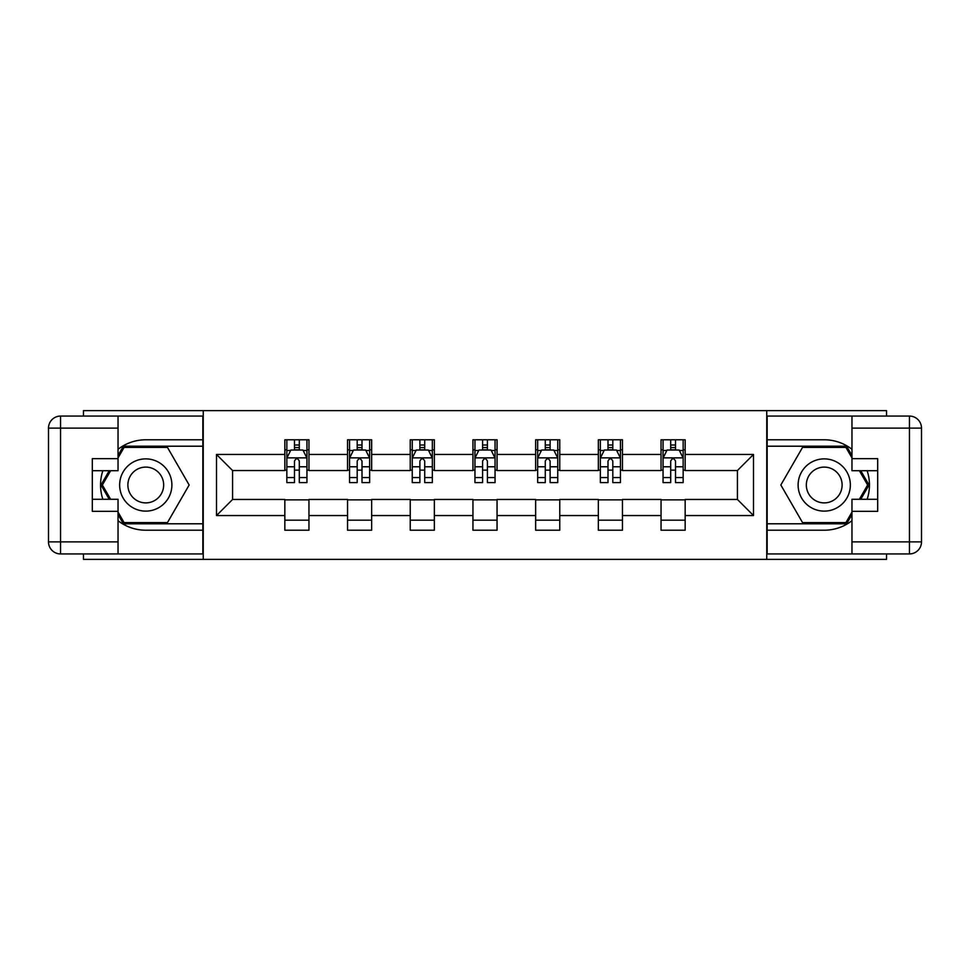 <?xml version="1.0" encoding="UTF-8"?>
<svg xmlns="http://www.w3.org/2000/svg" width="970" height="970" viewBox="0 0 970 970"><rect width="100%" height="100%" fill="white"/><g stroke="black" fill="none" stroke-linecap="round" stroke-linejoin="round"><path stroke-width="1.45" d="M83.468 553.931L83.468 559.363L886.531 559.363L886.531 553.931M886.531 416.069L886.531 410.637L766.761 410.637L766.761 559.363M766.761 410.637L83.468 410.637L83.468 416.069M203.239 559.363L203.239 410.637M685.159 454.457L685.159 439.786L661.043 439.786L661.043 454.457L622.461 454.457L622.461 439.786L598.344 439.786L598.344 454.457L559.763 454.457L559.763 439.786L535.646 439.786L535.646 454.457L497.052 454.457L497.052 439.786L472.948 439.786L472.948 454.457L434.354 454.457L434.354 439.786L410.237 439.786L410.237 454.457L371.655 454.457L371.655 439.786L347.539 439.786L347.539 454.457L308.957 454.457L308.957 439.786L284.84 439.786L284.84 454.457L216.504 454.457L216.504 515.543L232.582 499.465L284.84 499.465L284.84 530.214L308.957 530.214L308.957 499.465L347.539 499.465L347.539 530.214L371.655 530.214L371.655 499.465L410.237 499.465L410.237 530.214L434.354 530.214L434.354 499.465L472.948 499.465L472.948 530.214L497.052 530.214L497.052 499.465L535.646 499.465L535.646 530.214L559.763 530.214L559.763 499.465L598.344 499.465L598.344 530.214L622.461 530.214L622.461 499.465L661.043 499.465L661.043 530.214L685.159 530.214L685.159 499.465L737.418 499.465L737.418 470.535L685.159 470.535L685.159 454.457L753.496 454.457L753.496 515.543L685.159 515.543M661.043 515.543L622.461 515.543M598.344 515.543L559.763 515.543M535.646 515.543L497.052 515.543M472.948 515.543L434.354 515.543M410.237 515.543L371.655 515.543M347.539 515.543L308.957 515.543M284.84 515.543L216.504 515.543M661.043 454.457L661.043 470.535L622.461 470.535L622.461 454.457M598.344 454.457L598.344 470.535L559.763 470.535L559.763 454.457M535.646 454.457L535.646 470.535L497.052 470.535L497.052 454.457M472.948 454.457L472.948 470.535L434.354 470.535L434.354 454.457M410.237 454.457L410.237 470.535L371.655 470.535L371.655 454.457M347.539 454.457L347.539 470.535L308.957 470.535L308.957 454.457M284.84 454.457L284.84 470.535L232.582 470.535L216.504 454.457M232.582 470.535L232.582 499.465M753.496 515.543L737.418 499.465M737.418 470.535L753.496 454.457M284.84 449.825L286.841 449.825M294.48 449.825L299.306 449.825M306.944 449.825L308.957 449.825M284.84 470.123L286.841 470.123M294.48 470.123L299.306 470.123M306.944 470.123L308.957 470.123M284.84 499.877L308.957 499.877M284.84 520.175L308.957 520.175M347.539 499.877L371.655 499.877M347.539 520.175L371.655 520.175M347.539 449.825L349.552 449.825M357.19 449.825L362.004 449.825M369.643 449.825L371.655 449.825M347.539 470.123L349.552 470.123M357.19 470.123L362.004 470.123M369.643 470.123L371.655 470.123M410.237 499.877L434.354 499.877M410.237 520.175L434.354 520.175M410.237 449.825L412.25 449.825M419.889 449.825L424.714 449.825M432.341 449.825L434.354 449.825M410.237 470.123L412.25 470.123M419.889 470.123L424.714 470.123M432.341 470.123L434.354 470.123M472.948 499.877L497.052 499.877M472.948 520.175L497.052 520.175M472.948 449.825L474.948 449.825M482.587 449.825L487.413 449.825M495.052 449.825L497.052 449.825M472.948 470.123L474.948 470.123M482.587 470.123L487.413 470.123M495.052 470.123L497.052 470.123M535.646 499.877L559.763 499.877M535.646 520.175L559.763 520.175M535.646 449.825L537.659 449.825M545.285 449.825L550.111 449.825M557.75 449.825L559.763 449.825M535.646 470.123L537.659 470.123M545.285 470.123L550.111 470.123M557.75 470.123L559.763 470.123M598.344 499.877L622.461 499.877M598.344 520.175L622.461 520.175M598.344 449.825L600.357 449.825M607.996 449.825L612.81 449.825M620.448 449.825L622.461 449.825M598.344 470.123L600.357 470.123M607.996 470.123L612.81 470.123M620.448 470.123L622.461 470.123M661.043 499.877L685.159 499.877M661.043 520.175L685.159 520.175M661.043 449.825L663.056 449.825M670.694 449.825L675.52 449.825M683.159 449.825L685.159 449.825M661.043 470.123L663.056 470.123M670.694 470.123L675.52 470.123M683.159 470.123L685.159 470.123M299.306 445.012L294.48 445.012M306.944 477.555L299.306 477.555L299.306 482.587L306.944 482.587L306.944 458.07L302.919 450.031L290.867 450.031L286.841 458.07L286.841 482.587L294.48 482.587L294.48 477.555L286.841 477.555M286.841 458.07L286.841 439.786M306.944 458.07L306.944 439.786M294.48 450.031L294.48 439.786M299.306 439.786L299.306 450.031M299.306 477.555L299.306 461.089C297.705 457.986 296.092 457.986 294.48 461.089L294.48 477.555M158.825 462.375A26.129 26.129 0 0 0 123.141 471.941A26.129 26.129 0 0 0 132.708 507.625A26.129 26.129 0 0 0 168.392 498.059A26.129 26.129 0 0 0 158.825 462.375M154.715 469.504A17.884 17.884 0 0 0 130.283 476.052A17.884 17.884 0 0 0 136.831 500.496A17.884 17.884 0 0 0 161.262 493.948A17.884 17.884 0 0 0 154.715 469.504M118.037 457.876L124.075 447.425L167.47 447.425L189.162 485L167.47 522.575L124.075 522.575L118.037 512.124M110.616 499.271L102.371 485L110.616 470.729M837.292 462.375A26.129 26.129 0 0 0 801.608 471.941A26.129 26.129 0 0 0 811.175 507.625A26.129 26.129 0 0 0 846.859 498.059A26.129 26.129 0 0 0 837.292 462.375M833.169 469.504A17.884 17.884 0 0 0 808.737 476.052A17.884 17.884 0 0 0 815.285 500.496A17.884 17.884 0 0 0 839.717 493.948A17.884 17.884 0 0 0 833.169 469.504M851.963 512.124L845.925 522.575L802.529 522.575L780.838 485L802.529 447.425L845.925 447.425L851.963 457.876M859.384 470.729L867.629 485L859.384 499.271M118.037 520.708A45.214 45.214 0 0 0 145.767 530.214L202.839 530.214L202.839 553.931L60.552 553.931A12.052 12.052 0 0 1 48.5 541.878L48.5 428.122A12.052 12.052 0 0 1 60.552 416.069L118.037 416.069L118.037 470.729L92.308 470.729M118.037 416.069L202.839 416.069L202.839 439.786L145.767 439.786A45.214 45.214 0 0 0 118.037 449.292M102.856 470.729A45.214 45.214 0 0 0 102.856 499.271M202.839 530.214L202.839 439.786M92.308 499.271L118.037 499.271L118.037 553.931M118.037 458.677L92.308 458.677L92.308 511.323L118.037 511.323M202.839 446.212L123.372 446.212L118.037 455.463M118.037 514.536L123.372 523.788L202.839 523.788M109.222 470.729L100.977 485L109.222 499.271M851.963 449.292A45.214 45.214 0 0 0 824.233 439.786L767.161 439.786L767.161 416.069L909.448 416.069A12.052 12.052 0 0 1 921.5 428.122L921.5 541.878A12.052 12.052 0 0 1 909.448 553.931L851.963 553.931L851.963 499.271L877.692 499.271M851.963 553.931L767.161 553.931L767.161 530.214L824.233 530.214A45.214 45.214 0 0 0 851.963 520.708M867.144 499.271A45.214 45.214 0 0 0 867.144 470.729M767.161 439.786L767.161 530.214M877.692 470.729L851.963 470.729L851.963 416.069M851.963 511.323L877.692 511.323L877.692 458.677L851.963 458.677M767.161 523.788L846.628 523.788L851.963 514.536M851.963 455.463L846.628 446.212L767.161 446.212M860.778 499.271L869.023 485L860.778 470.729M362.004 445.012L357.19 445.012M369.643 477.555L362.004 477.555L362.004 482.587L369.643 482.587L369.643 458.07L365.629 450.031L353.565 450.031L349.552 458.07L349.552 482.587L357.19 482.587L357.19 477.555L349.552 477.555M349.552 458.07L349.552 439.786M369.643 458.07L369.643 439.786M357.19 450.031L357.19 439.786M362.004 439.786L362.004 450.031M362.004 477.555L362.004 461.089C360.404 457.986 358.791 457.986 357.19 461.089L357.19 477.555M424.714 445.012L419.889 445.012M432.341 477.555L424.714 477.555L424.714 482.587L432.341 482.587L432.341 458.07L428.328 450.031L416.263 450.031L412.25 458.07L412.25 482.587L419.889 482.587L419.889 477.555L412.25 477.555M412.25 458.07L412.25 439.786M432.341 458.07L432.341 439.786M419.889 450.031L419.889 439.786M424.714 439.786L424.714 450.031M424.714 477.555L424.714 461.089C423.102 457.986 421.501 457.986 419.889 461.089L419.889 477.555M487.413 445.012L482.587 445.012M495.052 477.555L487.413 477.555L487.413 482.587L495.052 482.587L495.052 458.07L491.026 450.031L478.974 450.031L474.948 458.07L474.948 482.587L482.587 482.587L482.587 477.555L474.948 477.555M474.948 458.07L474.948 439.786M495.052 458.07L495.052 439.786M482.587 450.031L482.587 439.786M487.413 439.786L487.413 450.031M487.413 477.555L487.413 461.089C485.8 457.986 484.2 457.986 482.587 461.089L482.587 477.555M550.111 445.012L545.285 445.012M557.75 477.555L550.111 477.555L550.111 482.587L557.75 482.587L557.75 458.07L553.737 450.031L541.672 450.031L537.659 458.07L537.659 482.587L545.285 482.587L545.285 477.555L537.659 477.555M537.659 458.07L537.659 439.786M557.75 458.07L557.75 439.786M545.285 450.031L545.285 439.786M550.111 439.786L550.111 450.031M550.111 477.555L550.111 461.089C548.511 457.986 546.898 457.986 545.285 461.089L545.285 477.555M612.81 445.012L607.996 445.012M620.448 477.555L612.81 477.555L612.81 482.587L620.448 482.587L620.448 458.07L616.435 450.031L604.371 450.031L600.357 458.07L600.357 482.587L607.996 482.587L607.996 477.555L600.357 477.555M600.357 458.07L600.357 439.786M620.448 458.07L620.448 439.786M607.996 450.031L607.996 439.786M612.81 439.786L612.81 450.031M612.81 477.555L612.81 461.089C611.209 457.986 609.596 457.986 607.996 461.089L607.996 477.555M675.52 445.012L670.694 445.012M683.159 477.555L675.52 477.555L675.52 482.587L683.159 482.587L683.159 458.07L679.133 450.031L667.081 450.031L663.056 458.07L663.056 482.587L670.694 482.587L670.694 477.555L663.056 477.555M663.056 458.07L663.056 439.786M683.159 458.07L683.159 439.786M670.694 450.031L670.694 439.786M675.52 439.786L675.52 450.031M675.52 477.555L675.52 461.089C673.907 457.986 672.307 457.986 670.694 461.089L670.694 477.555M306.847 457.864L286.95 457.864M286.841 450.516L290.624 450.516M303.161 450.516L306.944 450.516M294.48 466.776L286.841 466.776M306.944 466.776L299.306 466.776M299.306 447.57L294.48 447.57M118.037 428.122L60.552 428.122L60.552 541.878L118.037 541.878M48.5 428.122L60.552 428.122L60.552 416.069M60.552 553.931L60.552 541.878L48.5 541.878M851.963 541.878L909.448 541.878L909.448 428.122L851.963 428.122M921.5 541.878L909.448 541.878L909.448 553.931M909.448 416.069L909.448 428.122L921.5 428.122M369.546 457.864L349.649 457.864M349.552 450.516L353.322 450.516M365.872 450.516L369.643 450.516M357.19 466.776L349.552 466.776M369.643 466.776L362.004 466.776M362.004 447.57L357.19 447.57M432.244 457.864L412.347 457.864M412.25 450.516L416.033 450.516M428.57 450.516L432.341 450.516M419.889 466.776L412.25 466.776M432.341 466.776L424.714 466.776M424.714 447.57L419.889 447.57M494.942 457.864L475.058 457.864M474.948 450.516L478.731 450.516M491.269 450.516L495.052 450.516M482.587 466.776L474.948 466.776M495.052 466.776L487.413 466.776M487.413 447.57L482.587 447.57M557.653 457.864L537.756 457.864M537.659 450.516L541.43 450.516M553.967 450.516L557.75 450.516M545.285 466.776L537.659 466.776M557.75 466.776L550.111 466.776M550.111 447.57L545.285 447.57M620.351 457.864L600.454 457.864M600.357 450.516L604.128 450.516M616.678 450.516L620.448 450.516M607.996 466.776L600.357 466.776M620.448 466.776L612.81 466.776M612.81 447.57L607.996 447.57M683.05 457.864L663.153 457.864M663.056 450.516L666.839 450.516M679.376 450.516L683.159 450.516M670.694 466.776L663.056 466.776M683.159 466.776L675.52 466.776M675.52 447.57L670.694 447.57"/></g></svg>
